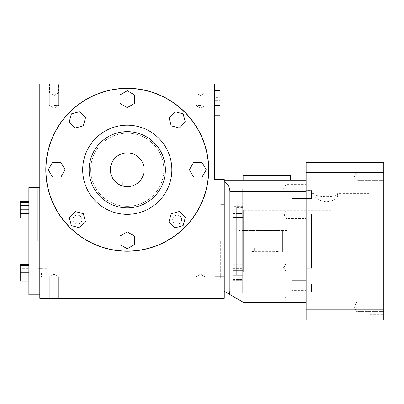 <?xml version="1.0" encoding="UTF-8"?>
<svg xmlns="http://www.w3.org/2000/svg" width="404" height="404" viewBox="0 0 404 404"><rect width="100%" height="100%" fill="white"/><g stroke="black" fill="none" stroke-linecap="round" stroke-linejoin="round"><path stroke-width="0.3" stroke-dasharray="2.02 1.52" d="M214.736 102.868L214.736 115.191L214.736 102.868M214.736 84.002L214.736 179.477L224.255 179.477L224.255 298.389L39.794 298.389L39.794 84.002L214.736 84.002M200.5 276.952L195.783 276.952L200.5 276.952M200.5 298.389L195.783 298.389L200.5 298.389M200.5 105.444L195.783 105.444L200.5 105.444M200.5 84.002L195.783 84.002L200.5 84.002M54.03 276.952L58.742 276.952L54.03 276.952M54.03 298.389L49.318 298.389L54.03 298.389M54.03 105.444L58.742 105.444L54.03 105.444M54.03 84.002L49.318 84.002L54.03 84.002M177.164 224.159A4.5 4.5 0 0 1 173.266 217.408A4.5 4.5 0 0 1 181.063 217.408A4.5 4.5 0 0 1 177.164 224.159A4.5 4.5 0 0 0 181.063 217.408A4.5 4.5 0 0 0 173.266 217.408A4.5 4.5 0 0 0 177.164 224.159A4.5 4.5 0 0 1 172.665 219.66A4.5 4.5 0 0 1 177.164 215.155A4.5 4.5 0 0 1 181.664 219.66A4.5 4.5 0 0 1 177.164 224.159M127.265 206.333A36.577 36.577 0 0 0 163.837 169.756A36.577 36.577 0 0 0 127.265 133.184A36.577 36.577 0 0 0 90.688 169.756A36.577 36.577 0 0 0 127.265 206.333M208.732 169.756A81.467 81.467 0 0 0 86.532 99.207A81.467 81.467 0 0 0 86.532 240.309A81.467 81.467 0 0 0 208.732 169.756A81.467 81.467 0 0 1 127.265 251.222A81.467 81.467 0 0 1 45.798 169.756A81.467 81.467 0 0 1 127.265 88.289A81.467 81.467 0 0 1 208.732 169.756M77.366 215.155A4.5 4.5 0 0 0 73.467 221.907A4.5 4.5 0 0 0 81.265 221.907A4.5 4.5 0 0 0 77.366 215.155A4.5 4.5 0 0 1 81.265 221.907A4.5 4.5 0 0 1 73.467 221.907A4.5 4.5 0 0 1 77.366 215.155M163.837 169.756A36.577 36.577 0 0 0 108.979 138.082A36.577 36.577 0 0 0 108.979 201.434A36.577 36.577 0 0 0 163.837 169.756M224.255 267.756L224.255 276.76L224.255 267.756L215.251 267.756L215.251 276.76L215.251 267.756L215.251 276.76L215.251 267.756L224.255 267.756L224.255 276.76L224.255 267.756M224.255 241.218L224.255 277.795L224.255 241.218M127.265 251.222A81.467 81.467 0 0 0 197.819 129.022A81.467 81.467 0 0 0 56.712 129.022A81.467 81.467 0 0 0 127.265 251.222M39.794 241.218L39.794 187.623L39.794 241.218M37.936 187.623L37.936 294.814L37.936 187.623M37.936 272.801L37.936 277.306L37.936 272.801M46.94 272.801L46.94 277.306L46.94 272.801M220.68 241.218L220.68 277.795L220.68 241.218M200.5 92.864L204.959 92.864L200.5 92.864M54.03 92.864L49.571 92.864L54.03 92.864M220.079 108.07L220.079 100.268L214.736 100.268L214.736 108.07L214.736 97.672L214.736 100.268L220.079 100.268L220.079 105.469L214.736 105.469L220.079 105.469L220.079 108.07L214.736 108.07M220.079 97.672L220.079 100.268L220.079 97.672L214.736 97.672M220.079 90.547L220.079 115.191M306.146 180.169L306.146 191.42L306.146 180.169L224.255 180.169L224.255 181.674L224.255 180.169M243.127 180.169L290.395 180.169L243.127 180.169L243.127 175.664L290.395 175.664L290.395 180.169M285.891 263.933L285.891 271.321L291.88 271.23L291.88 263.933L285.891 263.933C283.861 266.382 283.861 268.811 285.891 271.23M285.891 189.173L285.891 184.603L285.891 189.173C283.861 189.173 283.861 189.173 285.891 189.173C283.861 189.173 283.861 189.173 285.891 189.173L288.143 189.173L285.891 189.173M285.891 218.503L285.891 211.211C283.861 213.655 283.861 216.089 285.891 218.503L291.88 218.503L291.88 293.269L291.88 290.355L291.88 293.269L285.891 293.269L285.891 297.834L285.891 293.269C283.861 293.269 283.861 293.269 285.891 293.269C283.861 293.269 283.861 293.269 285.891 293.269L291.88 293.269L291.88 271.23M291.88 218.503L291.88 211.211L285.891 211.211M242.678 210.181L242.678 218.2L242.678 202.167L242.678 218.2L242.678 202.167L242.678 210.181L233.113 210.181L233.113 206.808L242.678 206.808L233.113 206.808L233.113 210.181L242.678 210.181M242.678 206.287L242.678 208.232L242.678 206.287L233.113 206.287L233.113 208.232L233.113 206.287M233.113 214.08L233.113 208.232L233.113 212.13L242.678 212.13L242.678 208.232L242.678 214.08L242.678 212.13L233.113 212.13L233.113 214.08L242.678 214.08M242.678 272.256L242.678 264.236L242.678 280.275L242.678 264.236L242.678 280.275L242.678 264.943L242.678 279.573L242.678 264.943L242.678 279.573L242.678 272.256L233.113 272.256L233.113 275.634L242.678 275.634L233.113 275.634L233.113 272.256L242.678 272.256M233.113 217.498L233.113 202.869L233.113 217.498L242.678 217.498L233.113 217.498L233.113 202.869L233.113 217.498M233.113 218.2L233.113 202.167L233.113 218.2L242.678 218.2L233.113 218.2L233.113 202.167L233.113 218.2M233.113 213.559L242.678 213.559L233.113 213.559M233.113 208.232L242.678 208.232L233.113 208.232M233.113 264.943L233.113 279.573L233.113 264.943L242.678 264.943L233.113 264.943L233.113 279.573L233.113 264.943M233.113 264.236L233.113 280.275L233.113 264.236L242.678 264.236L233.113 264.236L233.113 280.275L233.113 264.236M233.113 268.882L242.678 268.882L233.113 268.882M291.88 211.211L291.88 189.173L242.678 189.173L242.678 293.269L242.678 189.173L291.88 189.173L291.88 263.933M242.678 274.983L242.678 207.459L242.678 274.983L236.32 274.983L236.32 207.459L236.32 274.983M306.146 263.842L306.146 271.321L306.146 263.842L285.891 263.842L283.643 267.584L285.891 271.321L306.146 271.321M306.146 184.603L306.146 192.087L306.146 184.603L285.891 184.603L283.643 188.345L284.138 189.173M306.146 211.115L306.146 218.599L306.146 211.115L285.891 211.115L283.643 214.857L285.891 218.599L306.146 218.599M306.146 290.355L306.146 297.834L306.146 290.355L291.88 290.355M306.146 191.42L306.146 291.016L306.146 191.42L229.881 191.42C229.73 187.173 227.856 183.926 224.255 181.674L224.255 291.299L224.255 181.674M306.146 302.273L306.146 291.016L306.146 302.273L243.258 302.273L229.401 294.269L229.881 291.016L229.881 191.42M306.146 283.987L306.146 268.286L306.146 291.829L306.146 283.987L311.494 283.987L311.494 291.829L311.494 283.987L291.88 283.987L306.146 283.987M306.146 268.286L306.146 201.833L306.146 268.286L311.494 268.286L311.494 214.15L311.494 268.286L311.494 214.15L311.494 268.286L306.146 268.286M306.146 201.833L306.146 190.607L306.146 201.833L291.88 201.833L291.88 283.987L291.88 198.455L311.494 198.455L311.494 190.607L311.494 198.455L291.88 198.455L291.88 201.833L306.146 201.833M306.146 214.15L311.494 214.15L306.146 214.15M242.678 293.269L291.88 293.269L242.678 293.269M291.88 189.173L288.143 189.173L291.88 189.173M236.32 253.429L236.32 229.007L236.32 253.429L238.941 251.914L238.941 230.522L238.941 251.914L250.909 251.914L250.909 247.904L254.278 247.904L250.909 247.904M242.678 276.154L242.678 274.205L242.678 276.154L233.113 276.154L233.113 274.205L233.113 276.154M233.113 268.357L233.113 274.205L233.113 270.306L242.678 270.306L242.678 274.205L242.678 268.357L242.678 270.306L233.113 270.306L233.113 268.357L242.678 268.357M233.113 274.205L242.678 274.205L233.113 274.205M284.138 293.269L283.643 294.097L285.891 297.834L306.146 297.834M229.401 294.269L224.255 291.299M254.278 251.374C249.935 251.965 249.935 251.965 254.278 251.374C249.935 251.965 249.935 251.965 254.278 251.374L254.278 247.904L279.25 247.904L254.278 247.904L254.278 251.374L275.881 251.374C280.224 251.965 280.224 251.965 275.881 251.374C280.224 251.965 280.224 251.965 275.881 251.374L254.278 251.374M282.679 251.914L282.679 230.522L282.679 251.914L279.25 251.914L279.25 247.904M287.183 256.964L287.183 226.119L331.073 226.119L331.073 221.751L331.073 256.964L287.183 256.964L287.183 230.527L287.183 256.964L331.073 256.964L331.073 226.119L287.183 226.119L287.183 256.964M243.294 251.894L243.294 230.527L243.294 272.165L243.294 251.894L287.183 251.894L243.294 251.894M243.294 272.165L243.294 210.272L243.294 272.165L331.073 272.165L331.073 210.272L331.073 272.165L331.073 256.964L331.073 272.165L243.294 272.165M287.183 221.751L287.183 226.119L287.183 221.751L331.073 221.751L287.183 221.751M383.8 162.443L306.146 162.443L306.146 319.998L383.8 319.998L383.8 162.443M315.15 193.39L315.15 162.443L337.658 162.443L315.15 162.443L315.15 193.869L315.15 193.39L312.115 193.39L312.115 289.047L312.115 193.39M369.17 193.39L369.17 289.047L369.17 193.39L337.658 193.39L337.658 193.869C338.466 197.475 314.373 197.48 315.15 193.869M315.15 196.061C315.63 198.899 319.372 200.798 326.376 201.748C333.411 200.813 337.173 198.914 337.658 196.061L337.658 193.39M312.115 190.547L312.115 291.89L312.115 190.547L306.146 190.547L306.146 291.89L306.146 190.547M369.17 314.368L369.17 168.069L369.17 314.368L383.8 314.368L383.8 168.069L383.8 314.368M383.8 306.868L383.8 311.585L383.8 306.868M383.8 175.568L383.8 170.857L383.8 175.568M383.8 309.868L306.146 309.868M383.8 172.569L306.146 172.569M337.658 193.869L337.658 196.061M356.793 175.568L356.793 170.857L356.793 175.568M356.793 306.868L356.793 311.585L356.793 306.868M127.265 186.643A16.887 16.887 0 0 0 141.89 161.312A16.887 16.887 0 0 0 112.64 161.312A16.887 16.887 0 0 0 127.265 186.643L131.754 186.037L127.265 186.643A16.887 16.887 0 0 0 141.89 161.312A16.887 16.887 0 0 0 112.64 161.312A16.887 16.887 0 0 0 127.265 186.643L122.776 186.037L127.265 186.643A16.887 16.887 0 0 1 112.64 161.312A16.887 16.887 0 0 1 141.89 161.312A16.887 16.887 0 0 1 127.265 186.643L122.776 186.037L122.776 182.017L131.754 182.017L122.776 182.017L131.754 182.017L122.776 182.017L122.776 186.037L127.265 186.643L131.754 186.037L131.754 182.017L131.754 186.037M60.918 177.068L52.475 177.068L48.253 169.756L52.475 162.448L60.918 162.448L65.135 169.756L60.918 177.068L52.475 177.068L48.253 169.756L52.475 162.448L60.918 162.448L65.135 169.756L60.918 177.068L65.135 169.756L60.918 162.448L52.475 162.448L48.253 169.756L52.475 177.068L60.918 177.068M75.179 128.012L69.21 122.043L71.397 113.888L79.548 111.706L85.517 117.675L83.335 125.826L75.179 128.012L69.21 122.043L71.397 113.888L79.548 111.706L85.517 117.675L83.335 125.826L75.179 128.012L83.335 125.826L85.517 117.675L79.548 111.706L71.397 113.888L69.21 122.043L75.179 128.012M119.953 103.409L119.953 94.97L127.265 90.748L134.572 94.97L134.572 103.409L127.265 107.631L119.953 103.409L119.953 94.97L127.265 90.748L134.572 94.97L134.572 103.409L127.265 107.631L119.953 103.409L127.265 107.631L134.572 103.409L134.572 94.97L127.265 90.748L119.953 94.97L119.953 103.409M169.013 117.675L174.977 111.706L183.133 113.888L185.315 122.043L179.351 128.012L171.195 125.826L169.013 117.675L174.977 111.706L183.133 113.888L185.315 122.043L179.351 128.012L171.195 125.826L169.013 117.675L171.195 125.826L179.351 128.012L185.315 122.043L183.133 113.888L174.977 111.706L169.013 117.675M193.612 162.448L202.056 162.448L206.272 169.756L202.056 177.068L193.612 177.068L189.395 169.756L193.612 162.448L202.056 162.448L206.272 169.756L202.056 177.068L193.612 177.068L189.395 169.756L193.612 162.448L189.395 169.756L193.612 177.068L202.056 177.068L206.272 169.756L202.056 162.448L193.612 162.448M179.351 211.504L185.315 217.473L183.133 225.624L174.977 227.811L169.013 221.841L171.195 213.691L179.351 211.504L185.315 217.473L183.133 225.624L174.977 227.811L169.013 221.841L171.195 213.691L179.351 211.504L171.195 213.691L169.013 221.841L174.977 227.811L183.133 225.624L185.315 217.473L179.351 211.504M134.572 236.108L134.572 244.546L127.265 248.768L119.953 244.546L119.953 236.108L127.265 231.886L134.572 236.108L134.572 244.546L127.265 248.768L119.953 244.546L119.953 236.108L127.265 231.886L134.572 236.108L127.265 231.886L119.953 236.108L119.953 244.546L127.265 248.768L134.572 244.546L134.572 236.108M127.265 251.081A81.325 81.325 0 0 0 197.692 129.098A81.325 81.325 0 0 0 56.838 129.098A81.325 81.325 0 0 0 127.265 251.081A81.325 81.325 0 0 0 197.692 129.098A81.325 81.325 0 0 0 56.838 129.098A81.325 81.325 0 0 0 127.265 251.081A81.325 81.325 0 0 1 56.838 129.098A81.325 81.325 0 0 1 197.692 129.098A81.325 81.325 0 0 1 127.265 251.081M127.265 214.337A44.576 44.576 0 0 0 165.872 147.47A44.576 44.576 0 0 0 88.658 147.47A44.576 44.576 0 0 0 127.265 214.337M79.548 227.811L71.397 225.624L69.21 217.473L75.179 211.504L83.335 213.691L85.517 221.841L79.548 227.811L71.397 225.624L69.21 217.473L75.179 211.504L83.335 213.691L85.517 221.841L79.548 227.811L85.517 221.841L83.335 213.691L75.179 211.504L69.21 217.473L71.397 225.624L79.548 227.811M77.366 224.159A4.5 4.5 0 0 0 81.866 219.66A4.5 4.5 0 0 0 77.366 215.155A4.5 4.5 0 0 0 72.861 219.66A4.5 4.5 0 0 0 77.366 224.159M127.265 207.873A38.117 38.117 0 0 0 160.277 150.697A38.117 38.117 0 0 0 94.253 150.697A38.117 38.117 0 0 0 127.265 207.873M72.861 219.66A4.5 4.5 0 0 1 79.613 215.761A4.5 4.5 0 0 1 79.613 223.553A4.5 4.5 0 0 1 72.861 219.66M181.664 219.66A4.5 4.5 0 0 0 174.912 215.761A4.5 4.5 0 0 0 174.912 223.553A4.5 4.5 0 0 0 181.664 219.66M122.776 186.037L122.776 182.017L122.776 186.037M28.861 294.814L28.861 187.623M28.861 281.053L28.861 264.549L28.861 281.053M28.861 209.636L28.861 216.786L28.861 209.636L20.2 209.636L20.2 202.49L28.861 202.49L20.2 202.49L20.2 209.636L28.861 209.636M28.861 201.384L28.861 217.887L28.861 201.384M28.861 272.801L28.861 265.655L28.861 272.801L20.2 272.801L20.2 265.655L28.861 265.655M20.2 281.053L20.2 276.927L20.2 279.947L28.861 279.947M20.2 279.947L20.2 272.801M20.2 217.887L20.2 213.761L28.861 213.761M20.2 213.761L20.2 205.51L28.861 205.51M20.2 205.51L20.2 201.384M20.2 209.636L20.2 216.786L28.861 216.786L20.2 216.786L20.2 209.636M20.2 265.655L20.2 276.927L28.861 276.927L20.2 276.927L20.2 268.675L28.861 268.675L20.2 268.675L20.2 264.549M41.511 272.801L41.511 277.27L41.511 272.801M306.146 291.016L229.881 291.016M291.88 280.608L306.146 280.608L291.88 280.608M275.881 251.374L275.881 247.904L275.881 251.374M200.5 274.119L195.783 276.952L195.783 280.381L195.783 276.952L200.5 274.119L205.212 276.952L205.212 280.381L205.212 276.952L200.5 274.119M205.212 298.389L205.212 280.381L205.212 298.389M195.783 298.389L195.783 280.381L195.783 298.389M200.5 108.272L205.212 105.444L205.212 102.01L205.212 105.444L200.5 108.272L195.783 105.444L195.783 102.01L195.783 105.444L200.5 108.272M195.783 84.002L195.783 102.01L195.783 84.002M205.212 84.002L205.212 102.01L205.212 84.002M54.03 274.119L49.318 276.952L49.318 280.381L49.318 276.952L54.03 274.119L58.742 276.952L58.742 280.381L58.742 276.952L54.03 274.119M58.742 298.389L58.742 280.381L58.742 298.389M49.318 298.389L49.318 280.381L49.318 298.389M54.03 108.272L58.742 105.444L58.742 102.01L58.742 105.444L54.03 108.272L49.318 105.444L49.318 102.01L49.318 105.444L54.03 108.272M49.318 84.002L49.318 102.01L49.318 84.002M58.742 84.002L58.742 102.01L58.742 84.002M224.255 276.76L215.251 276.76L224.255 276.76M37.936 277.306L46.94 277.306M37.936 268.301L46.94 268.301M220.68 277.795L224.255 277.795L220.68 277.795M220.68 204.646L224.255 204.646L220.68 204.646M196.041 84.002L196.041 92.864L200.5 95.546L204.959 92.864L204.959 84.002L204.959 92.864L200.5 95.546L196.041 92.864L196.041 84.002M49.571 84.002L49.571 92.864L54.03 95.546L58.489 92.864L58.489 84.002M233.113 202.869L242.678 202.869L233.113 202.869M233.113 202.167L242.678 202.167L233.113 202.167M233.113 279.573L242.678 279.573L233.113 279.573M233.113 280.275L242.678 280.275L233.113 280.275M306.146 291.829L311.494 291.829M306.146 190.607L311.494 190.607M242.678 207.459L236.32 207.459M306.146 192.087L291.88 192.087M282.679 230.522L238.941 230.522L236.32 229.007M331.073 210.272L243.294 210.272M287.183 230.527L243.294 230.527M369.17 289.047L312.115 289.047M312.115 291.89L306.146 291.89M369.17 168.069L383.8 168.069M383.8 170.857L356.793 170.857L353.96 175.568L356.793 180.28L383.8 180.28L356.793 180.28L353.96 175.568L356.793 170.857L383.8 170.857M383.8 302.157L356.793 302.157L353.96 306.868L356.793 311.585L383.8 311.585L356.793 311.585L353.96 306.868L356.793 302.157L383.8 302.157M41.511 268.337L37.936 268.337M41.511 277.27L37.936 277.27"/><path stroke-width="0.61" d="M214.736 179.477L214.736 84.002L39.794 84.002L39.794 298.389L224.255 298.389L224.255 179.477L214.736 179.477M208.732 169.756A81.467 81.467 0 0 0 127.265 88.289A81.467 81.467 0 0 0 45.798 169.756A81.467 81.467 0 0 0 127.265 251.222A81.467 81.467 0 0 0 208.732 169.756M37.936 241.218L37.936 187.623L37.936 241.218M214.736 115.191L220.079 115.191L220.079 90.547L214.736 90.547M306.146 180.169L224.255 180.169M224.255 181.674C227.856 183.926 229.73 187.173 229.881 191.42L229.881 291.016L229.401 294.269L243.258 302.273L306.146 302.273M224.255 291.299L229.401 294.269M243.127 180.169L243.127 175.664L290.395 175.664L290.395 180.169M383.8 309.868L383.8 162.443L306.146 162.443L306.146 319.998L383.8 319.998L383.8 309.868L306.146 309.868M383.8 172.569L306.146 172.569M127.265 186.643A16.887 16.887 0 0 1 112.64 161.312A16.887 16.887 0 0 1 141.89 161.312A16.887 16.887 0 0 1 127.265 186.643L131.754 186.037M193.612 177.068L202.056 177.068L206.272 169.756L202.056 162.448L193.612 162.448L189.395 169.756L193.612 177.068M179.351 128.012L185.315 122.043L183.133 113.888L174.977 111.706L169.013 117.675L171.195 125.826L179.351 128.012M134.572 103.409L134.572 94.97L127.265 90.748L119.953 94.97L119.953 103.409L127.265 107.631L134.572 103.409M85.517 117.675L79.548 111.706L71.397 113.888L69.21 122.043L75.179 128.012L83.335 125.826L85.517 117.675M60.918 162.448L52.475 162.448L48.253 169.756L52.475 177.068L60.918 177.068L65.135 169.756L60.918 162.448M75.179 211.504L69.21 217.473L71.397 225.624L79.548 227.811L85.517 221.841L83.335 213.691L75.179 211.504M119.953 236.108L119.953 244.546L127.265 248.768L134.572 244.546L134.572 236.108L127.265 231.886L119.953 236.108M127.265 251.081A81.325 81.325 0 0 1 56.838 129.098A81.325 81.325 0 0 1 197.692 129.098A81.325 81.325 0 0 1 127.265 251.081M127.265 214.337A44.576 44.576 0 0 1 88.658 147.47A44.576 44.576 0 0 1 165.872 147.47A44.576 44.576 0 0 1 127.265 214.337M127.265 207.873A38.117 38.117 0 0 1 94.253 150.697A38.117 38.117 0 0 1 160.277 150.697A38.117 38.117 0 0 1 127.265 207.873M169.013 221.841L174.977 227.811L183.133 225.624L185.315 217.473L179.351 211.504L171.195 213.691L169.013 221.841M39.794 187.623L28.861 187.623L28.861 294.814L39.794 294.814M28.861 264.549L20.2 264.549L20.2 272.801L28.861 272.801M20.2 272.801L20.2 279.947L28.861 279.947M20.2 265.655L28.861 265.655M28.861 205.51L20.2 205.51L20.2 201.384L28.861 201.384M20.2 205.51L20.2 213.761L28.861 213.761M20.2 213.761L20.2 217.887L28.861 217.887M20.2 279.947L20.2 281.053L28.861 281.053M306.146 191.42L229.881 191.42M306.146 291.016L229.881 291.016"/></g></svg>
